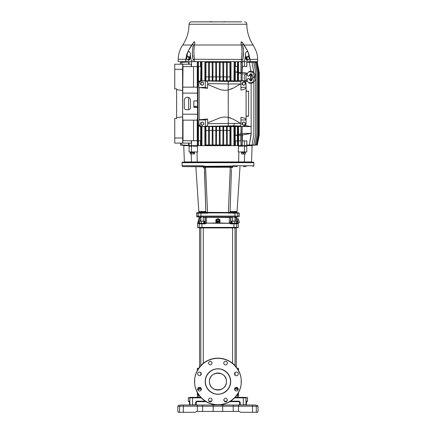 <?xml version="1.0" encoding="UTF-8"?>
<svg xmlns="http://www.w3.org/2000/svg" width="434" height="434" viewBox="0 0 434 434"><rect width="100%" height="100%" fill="white"/><g stroke="black" fill="none" stroke-linecap="round" stroke-linejoin="round"><path stroke-width="0.65" d="M203.725 166.048L203.687 166.797L182.909 166.596L202.7 166.596L202.331 165.745L205.472 166.32L232.147 166.048L232.185 166.797L233.004 166.607M196.011 166.596L200.492 166.596M182.909 166.596A0.852 0.852 0 0 1 182.058 165.745L182.058 162.685A1.02 1.02 0 0 1 182.193 162.175L253.678 162.175A1.02 1.02 0 0 1 253.814 162.685L182.058 162.685M199.852 212.676L198.468 212.676A0.51 0.51 0 0 0 198.978 212.166L205.548 212.166L205.217 212.676M196.678 216.078A1.362 1.362 0 0 0 196.976 216.929L200.931 216.929L200.969 212.676L197.193 212.676A0.51 0.51 0 0 0 196.678 213.186L196.678 216.078L198.088 216.078L198.088 213.186L207.566 213.186L205.553 212.676L198.588 212.676A0.51 0.505 -90 0 0 198.088 213.186L196.678 213.186M201.251 217.439L199.233 217.304L197.709 222.989L199.765 222.826L199.7 223.336L197.616 223.26L197.616 227.421L198.126 227.931M200.557 216.929L200.557 216.929A0.51 0.505 90 0 0 200.069 217.304L198.506 222.962A0.51 0.505 90 0 1 198.468 223.065C197.405 223.06 197.405 223.081 198.457 223.13M215.893 219.924L215.893 222.197L217.825 223.26L206.622 223.136L205.022 223.846L201.881 223.846L201.978 227.931L236.15 227.931C238.271 227.931 238.271 227.931 236.15 227.931A0.51 0.499 90 0 0 236.655 227.421L233.991 227.421L233.888 227.931M201.978 227.931L199.716 227.931C197.6 227.931 197.6 227.931 199.716 227.931A0.51 0.499 -90 0 1 199.217 227.421L199.217 223.846L198.647 223.846L198.409 223.304M218.058 219.447A1.188 1.15 180 0 1 219.121 220.651A1.188 1.15 180 0 1 217.933 221.741A1.188 1.15 180 0 1 216.745 220.651A1.188 1.15 180 0 1 217.814 219.447M217.933 219.289A1.486 1.432 180 0 1 219.42 220.722A1.486 1.432 180 0 1 217.933 222.159A1.486 1.432 180 0 1 216.452 220.722A1.486 1.432 180 0 1 217.933 219.289M215.893 222.197L215.893 219.713L217.933 218.573L219.978 219.713L219.978 221.991L217.933 223.326L219.978 222.197L219.978 221.286M205.472 166.32L205.591 167.258L204.512 168.077L203.687 166.797L232.185 166.797L232.147 166.048L233.541 165.745L253.814 165.745L253.814 162.685M231.382 171.3L230.08 211.488L237.035 211.488L240.018 166.596M234.251 166.596L235.374 166.596M230.34 211.488L230.025 212.166L230.535 212.676A0.51 0.51 0 0 1 230.025 212.15L231.441 169.548M236.118 166.596L237.3 166.596M234.593 166.596L236.264 166.596M230.655 212.676L230.318 212.166L236.893 212.166L236.893 211.488M200.931 216.929L237.49 216.929C239.356 216.929 239.356 216.929 237.49 216.929A1.362 1.34 -90 0 0 237.783 216.078L239.188 216.078L238.89 216.929M238.678 212.676L239.188 213.186L237.783 213.186A0.51 0.505 -90 0 0 237.279 212.676C239.145 212.676 239.145 212.676 237.279 212.676L230.313 212.676L228.306 213.186L229.852 212.096L230.47 212.676M228.713 213.056L234.984 213.186L234.903 212.676L230.313 212.676L229.852 212.096M228.181 216.929L229.374 216.929L229.445 217.304L229.233 222.962L230.416 222.826A0.51 0.505 -90 0 0 230.921 223.336L231.528 223.336L231.528 221.128L232.141 221.128L232.141 223.336L231.528 223.336M230.378 201.479L230.047 211.504M229.505 212.844L229.25 212.383L228.344 212.448L228.317 212.915L207.555 212.915L205.591 167.258L230.28 167.258L228.344 212.448L206.617 212.383L207.555 212.915L207.159 213.056M233.199 166.596L231.485 168.24L232.185 166.797M231.355 168.077L230.28 167.258L230.4 166.32M233.172 166.596C259.147 166.596 259.147 166.596 233.172 166.596L233.541 165.745M204.512 168.077L205.846 212.15L206.617 212.383L206.362 212.844M206.014 212.096L205.553 212.676M205.841 212.004L205.401 212.676M205.336 212.676L205.846 212.15A0.51 0.51 0 0 1 205.336 212.676L205.521 212.644M205.846 212.15L205.526 211.488L205.548 212.166L205.846 212.15L204.49 171.3M200.28 212.676L200.66 212.676M204.43 169.548L204.387 168.24L202.689 166.596L199.607 166.596M195.712 166.596L192.653 166.596M205.797 211.423L198.832 211.488L195.848 166.596M217.933 223.125L215.893 221.991M218.785 220.803L217.933 221.541L217.087 221.063L217.087 219.854L217.933 219.376L218.785 219.854L218.785 220.803L217.933 221.275L217.087 220.803M238.174 223.022L238.255 223.304L236.655 223.846L236.655 227.421L238.255 227.421L237.745 227.931M236.172 223.336L236.72 223.336L236.172 223.336L236.107 222.826L237.403 223.065L236.15 223.336A0.51 0.499 90 0 1 236.655 223.846L230.85 223.846L229.244 223.304L218.047 223.26M198.647 223.846L199.152 223.336L200.823 223.336M199.824 223.336L199.152 223.336M235.049 223.336L236.047 223.336M218.562 223L235.922 223.336M201.978 223.336L201.881 223.846L205.022 223.846L205.103 223.342L199.949 223.336M204.338 223.336L204.338 221.128L203.73 221.128L203.73 223.336L201.593 223.336M234.279 223.336L232.141 223.336M238.168 223.027L239.4 222.696L238.874 220.722L237.61 221.063L237.105 219.083L238.347 218.752L238.874 220.722M237.116 219.083L236.638 217.304L235.803 217.304L237.365 222.962L238.147 222.962L237.61 221.063L238.147 222.962M203.73 221.128L201.452 221.128L201.452 223.347M199.786 223.347L199.786 221.128L201.452 221.128M204.338 222.826L205.456 222.826A0.51 0.505 -90 0 1 204.951 223.336M203.307 217.439L206.427 217.304L205.26 217.439L205.456 222.826L206.627 223.13L205.103 223.342M230.416 222.826L230.774 217.439L230.774 222.826L230.454 223.022M234.414 223.347L234.414 221.128L236.08 221.128L236.08 223.347M234.414 221.128L232.141 221.128M235.315 216.929A0.51 0.505 -90 0 1 235.803 217.304L234.62 217.439M237.17 222.268L235.819 217.363M230.107 216.929L230.107 216.929A0.51 0.505 -90 0 1 230.611 217.439L206.427 217.304L206.627 223.13L217.358 223.005M229.244 223.304L218.378 223.076M217.494 223.081L206.627 223.13M204.593 223.336A0.51 0.505 -90 0 0 205.098 222.826L205.098 217.439A0.51 0.505 -90 0 1 205.602 216.929L230.264 216.929L206.497 216.929L206.427 217.304M230.687 212.676L230.687 212.166M246.338 405.014L246.344 405.014A0.51 0.51 0 0 0 246.376 404.824L246.447 401.417L246.024 401.678C247.342 401.678 247.342 401.678 246.024 401.678L246.528 401.168L246.371 404.824A0.51 0.505 -90 0 1 246.338 405.014L245.986 404.824A0.51 0.499 90 0 1 245.953 405.014M239.286 401.71L239.617 402.188L239.617 404.824L239.617 402.188L239.107 401.678L239.617 402.188L239.617 404.824A0.51 0.505 -90 0 0 239.66 405.014A0.51 0.51 0 0 1 239.617 404.824L239.579 401.998A0.51 0.51 0 0 1 239.59 402.03A0.51 0.51 0 0 0 239.573 401.982A0.51 0.51 0 0 1 239.59 402.03A0.51 0.51 0 0 0 239.573 401.982M246.528 401.168L247.521 401.168L247.521 397.853L245.986 397.853L245.986 404.824L243.333 404.824L243.333 397.853L234.675 397.853M189.49 401.879L189.49 404.824L189.88 404.824L189.88 397.853L188.351 397.853L188.861 397.343M257.704 411.698L258.024 411.448L258.024 406.202L256.288 406.202L256.288 412.3L257.65 412.3L257.736 411.448L257.682 412.05M245.487 397.343L243.23 397.343L245.487 397.343C247.516 397.343 247.516 397.343 245.487 397.343A0.51 0.499 90 0 1 245.986 397.853L243.333 397.853L243.23 397.343L235.157 397.343M190.385 397.343C188.351 397.343 188.351 397.343 190.385 397.343L192.642 397.343L192.539 397.853L189.88 397.853A0.51 0.499 -90 0 1 190.385 397.343M200.714 397.343L192.642 397.343M205.249 401.168L196.678 401.168L195.653 402.188L196.255 402.188L196.607 401.705A0.51 0.51 0 0 0 196.531 401.732A0.51 0.51 90 0 1 196.607 401.705A0.51 0.51 90 0 0 196.531 401.732A0.51 0.51 0 0 1 196.607 401.705M239.617 402.188L240.214 402.188L239.194 401.168L230.622 401.168M189.528 405.014L189.49 404.824A0.51 0.505 90 0 0 189.533 405.014L189.425 401.417L189.49 402.188L189.343 401.168L188.351 401.168L188.351 397.853M196.678 401.168L196.765 401.678L196.282 402.03A0.51 0.51 0 0 1 196.298 401.987A0.51 0.51 90 0 0 196.282 402.03A0.51 0.51 90 0 1 196.298 401.987A0.51 0.51 0 0 0 196.282 402.03M201.197 397.853L192.539 397.853L192.539 404.824L196.255 404.824L196.255 402.188M196.765 401.678L206.074 401.678M224.741 401.678L226.412 401.678L224.741 401.678M229.792 401.678L239.107 401.678L239.194 401.168M189.425 401.417L189.848 401.678C188.53 401.678 188.53 401.678 189.848 401.678C188.53 401.678 188.53 401.678 189.848 401.678L189.343 401.168M198.544 405.014L255.105 405.014C257.405 405.014 257.405 405.014 255.105 405.014C257.405 405.014 257.405 405.014 255.105 405.014L252.968 405.014M195.653 402.188L195.663 405.014L196.217 405.014A0.51 0.51 0 0 0 196.255 404.824M180.761 405.014L202.271 405.014A1.188 0.369 90 0 1 202.64 406.202L179.584 406.202A1.188 1.177 -90 0 1 180.761 405.014C178.466 405.014 178.466 405.014 180.761 405.014C178.466 405.014 178.466 405.014 180.761 405.014L181.976 405.014M197.193 411.448L222.696 411.448L222.696 405.014L233.595 405.014A1.188 0.369 90 0 0 233.226 406.202L233.226 411.448L239.264 411.448A0.852 0.852 0 0 1 239.866 411.698L240.214 412.05A0.852 0.852 0 0 0 240.816 412.3L257.65 412.3M255.105 405.014A1.188 1.177 90 0 1 256.288 406.202L238.494 406.202L238.494 405.014L237.327 405.014M178.222 412.3L177.848 411.448L177.848 406.202L179.584 406.202L179.584 412.3L178.222 412.3L183.332 412.3L183.332 405.014L182.904 405.014M238.678 411.448L239.264 411.448A0.852 0.852 0 0 1 239.866 411.698M222.696 411.448L233.226 411.448M183.332 412.3L195.056 412.3A0.852 0.852 0 0 0 195.653 412.05L196.005 411.698A0.852 0.852 0 0 1 196.607 411.448A0.852 0.852 0 0 0 196.005 411.698L195.653 412.05M178.168 411.698L178.184 412.05M252.539 405.014L252.539 412.3L240.816 412.3M241.147 381.377L241.147 381.741C242.004 388.555 234.913 404.515 217.825 404.738C200.741 404.358 193.803 388.332 194.725 381.529L194.725 381.312C193.868 374.499 200.958 358.538 218.042 358.316C235.125 358.701 242.069 374.726 241.147 381.529L241.147 381.377M241.315 381.746A23.382 23.382 0 0 1 217.825 404.906A23.382 23.382 0 0 1 194.557 381.312A23.382 23.382 0 0 1 218.042 358.148A23.382 23.382 0 0 1 241.315 381.746M227.47 399.98C226.212 402.421 224.948 402.421 223.689 399.98C224.948 397.544 226.212 397.544 227.47 399.98M211.629 401.32C209.964 402.285 208.89 401.841 208.401 399.98L208.955 398.645C210.615 397.68 211.694 398.124 212.183 399.98L211.629 401.32M225.843 378.399A8.501 8.501 0 0 1 223.96 387.524M223.949 387.54A8.501 8.501 0 0 1 222.604 388.631M222.588 388.642A8.501 8.501 0 0 1 221.085 389.423M221.063 389.434A8.501 8.501 0 0 1 217.96 390.03M217.933 390.03A8.501 8.501 0 0 1 210.832 386.2M210.821 386.179A8.501 8.501 0 0 1 210.04 384.676M210.029 384.66A8.501 8.501 0 0 1 211.911 375.529M212.183 363.074C210.919 365.509 209.66 365.509 208.401 363.074C209.66 360.638 210.919 360.638 212.183 363.074M226.917 364.408C225.251 365.374 224.177 364.929 223.689 363.074L224.242 361.739C225.908 360.773 226.982 361.218 227.47 363.074L226.917 364.408M236.389 375.773C235.25 375.654 234.62 375.025 234.501 373.886C234.62 372.741 235.25 372.112 236.389 371.992C237.528 372.112 238.157 372.741 238.277 373.886C238.157 375.025 237.528 375.654 236.389 375.773M235.054 390.508L234.501 389.173C234.989 387.318 236.063 386.873 237.723 387.833L238.277 389.173C237.789 391.029 236.714 391.473 235.054 390.508M199.483 391.061C198.338 390.942 197.709 390.312 197.589 389.173C197.709 388.034 198.338 387.399 199.483 387.28C200.622 387.399 201.251 388.034 201.371 389.173C201.251 390.312 200.622 390.942 199.483 391.061M198.143 375.22L197.589 373.886C198.078 372.03 199.152 371.58 200.817 372.546L201.371 373.886C200.882 375.741 199.808 376.186 198.143 375.22M211.922 375.519A8.501 8.501 0 0 1 213.268 374.423M213.284 374.412A8.501 8.501 0 0 1 214.787 373.631M214.808 373.625A8.501 8.501 0 0 1 223.933 375.502M223.949 375.519A8.501 8.501 0 0 1 225.04 376.858M225.051 376.875A8.501 8.501 0 0 1 225.832 378.377M217.716 394.278A12.754 12.754 0 0 1 205.184 381.529A12.754 12.754 0 0 1 218.15 368.775A12.754 12.754 0 0 1 230.687 381.529A12.754 12.754 0 0 1 217.716 394.278M217.722 394.11C214.016 394.544 205.434 390.643 205.353 381.421C205.591 372.204 214.239 368.45 217.933 368.943L218.15 368.949C221.85 368.515 230.438 372.415 230.519 381.632C230.28 390.855 221.628 394.609 217.933 394.11L217.722 394.11M226.439 381.529C226.906 392.493 208.966 392.493 209.432 381.529C208.966 370.565 226.906 370.565 226.439 381.529M199.287 389.493L200.242 388.316L199.287 389.493L198.056 389.493L197.611 388.891M237.452 368.656L238.51 368.656L238.51 370.424M238.51 392.634L238.304 395.043L238.51 394.029L236.893 394.533L237.398 395.043L237.013 395.043M198.419 368.656L197.362 368.656L197.362 370.424M197.362 392.634L197.362 397.343M198.474 397.343L198.474 395.043L197.568 395.043L197.362 394.029L198.175 394.029M199.569 367.055L199.569 227.931M236.297 367.055L236.297 227.931M200.823 390.502L200.823 387.844M200.823 375.215L200.823 372.551M200.823 365.596L200.823 227.931M200.823 221.128L200.823 216.929M203.307 363.291L203.307 227.931M203.307 221.128L203.307 216.929M232.564 363.291L232.564 227.931M232.564 221.128L232.564 216.929M235.049 390.502L235.049 387.844M235.049 375.215L235.049 372.551M235.049 365.596L235.049 227.931M235.049 221.128L235.049 216.929M198.918 387.367L198.918 388.316L198.056 389.493M236.953 387.367L236.953 388.316L237.816 389.493L238.261 388.891M198.978 394.533L197.362 394.029M197.568 395.043A0.51 0.51 -90 0 1 198.078 394.533L198.506 394.533M237.398 397.343L237.398 395.043L238.304 395.043A0.51 0.51 -90 0 0 237.794 394.533L237.36 394.533M200.242 387.443L200.242 388.316L198.918 388.316M237.816 389.493L236.584 389.493L235.629 388.316L236.953 388.316M235.629 388.316L235.629 387.443M246.089 90.939L248.644 91.243L246.089 91.243M248.644 91.243L248.644 116.068L246.089 116.377M248.644 116.068L246.089 116.068M241.125 134.768L242.112 134.735L242.177 145.021L241.065 145.054L241.125 126.527L240.843 135.186L238.635 135.251L238.488 126.527M238.488 134.497L241.109 133.715M237.479 126.527L237.387 135.316L235.277 135.457L235.277 126.527M235.277 135.457L237.479 134.8M251.14 134.735L249.322 145.054L251.14 133.412L242.416 135.007L242.112 133.412L251.14 133.412L251.14 126.614L245.107 125.513M242.112 134.735L242.112 126.527L251.14 126.614L251.14 83.415M182.741 73.986C182.768 76.064 182.801 76.064 182.828 73.986C182.801 71.908 182.768 71.908 182.741 73.986C182.768 76.064 182.801 76.064 182.828 73.986C182.801 71.908 182.768 71.908 182.741 73.986M182.741 80.447C182.768 82.525 182.801 82.525 182.828 80.447C182.801 78.37 182.768 78.37 182.741 80.447C182.768 82.525 182.801 82.525 182.828 80.447C182.801 78.37 182.768 78.37 182.741 80.447M182.741 126.869C182.768 128.947 182.801 128.947 182.828 126.869C182.801 124.791 182.768 124.791 182.741 126.869C182.768 128.947 182.801 128.947 182.828 126.869C182.801 124.791 182.768 124.791 182.741 126.869M182.741 133.33C182.768 135.408 182.801 135.408 182.828 133.33C182.801 131.252 182.768 131.252 182.741 133.33C182.768 135.408 182.801 135.408 182.828 133.33C182.801 131.252 182.768 131.252 182.741 133.33M176.616 89.713L176.616 88.867L174.745 88.867L174.745 64.21L174.745 69.31L182.568 69.31L182.703 143.106L174.745 143.106L174.745 118.449L176.616 118.449L176.616 89.713L182.568 90.435M188.768 143.106L188.768 145.656L183.929 145.656L183.929 145.309L180.642 145.146L184.13 145.314L180.642 145.146L180.284 143.106L180.642 145.146L180.284 143.106L180.642 145.135L180.284 143.106L174.745 143.106L174.745 138.007L182.568 138.007M185.915 61.661L191.53 61.661L190.249 54.977L190.548 54.011C189.414 50.718 188.269 50.718 187.13 54.011L187.309 56.962M188.638 50.344L191.692 45.044L194.41 41.773C194.964 42.565 194.974 43.655 194.448 45.044C193.727 49.319 193.738 54.066 194.481 59.279L193.005 59.442L193.152 61.661L194.633 61.661L191.53 61.661M256.342 51.684L256.668 52.644A26.865 26.865 0 0 1 257.677 59.279L257.742 61.661L249.957 61.661M247.103 145.26L247.103 145.656L251.942 145.656L183.929 145.656M183.929 61.661L183.929 61.997L180.642 62.17L184.13 61.997L180.642 62.17L180.284 64.21L180.642 62.176L180.284 64.21L174.745 64.21L182.703 64.21L182.568 69.31M197.427 118.232L197.264 120.153L182.785 120.153L182.611 114.202L182.785 87.163L197.264 87.163L197.427 89.084M251.839 145.314L257.308 145.032L259.255 134.73L259.255 72.587L258.127 66.928M241.125 72.549L241.065 62.257L242.177 62.295L242.112 72.576L241.125 72.549L241.125 80.789L241.109 73.601L238.488 72.82L238.488 80.789M237.479 80.789L237.479 72.516L235.277 71.86L237.387 72.001L237.387 66.418M235.277 80.789L235.277 71.86M237.479 72.516L237.387 72.001M247.309 81.402L245.107 81.804M246.751 80.697A3.401 2.403 -90 0 1 246.686 80.702L242.112 80.702L242.112 72.576M251.14 80.702L251.14 73.899L250.483 73.899M246.886 73.899L242.112 73.899L242.416 66.418M251.14 73.704L250.727 73.829M247.309 73.2L242.416 72.304M200.454 61.661L200.454 66.592L198.441 66.592L198.441 62.051L197.307 62.084L198.267 62.279L198.202 72.57L197.546 72.587L197.486 62.301M197.486 145.016L197.546 134.73L198.202 134.746L198.267 145.037L197.307 145.233L198.441 145.265L198.441 140.724L200.454 140.724L200.454 145.656L235.418 145.656L235.418 140.898L237.425 140.898L237.425 145.265L238.564 145.233L237.604 145.037L237.664 134.746L238.32 134.73L238.385 145.016M238.385 62.301L238.32 72.587L237.664 72.57L237.604 62.279L238.564 62.084L237.425 62.051L237.425 66.418L235.418 66.418L235.418 61.661M250.89 71.181L249.322 62.257L246.865 62.198L246.865 66.418L242.264 66.418L242.264 62.198L241.065 62.257M242.177 145.021L240.978 145.157L240.978 140.898L238.564 140.898L238.564 145.233M249.322 145.054L246.865 145.119L246.865 140.898L242.264 140.898L242.264 145.119M253.852 134.746L252.035 145.037L253.852 134.746M255.637 134.741L253.814 145.016L255.637 134.73L255.637 72.587L253.814 62.295L255.637 72.587M257.009 134.741L255.192 145.032L257.009 134.73L257.009 72.587L255.192 62.279L257.009 72.587M258.035 134.735L256.217 145.032L258.035 134.735L258.035 72.587L256.212 62.29L258.035 72.587M258.724 134.735L256.906 145.032L258.724 134.73L258.724 72.587L256.906 62.29L258.724 72.587M256.906 145.032L251.194 145.314L256.906 145.032M259.125 72.587L257.308 62.29L259.125 72.581L259.125 134.73M257.308 62.29L251.839 61.997M256.906 62.29L251.194 61.997L256.906 62.29M256.212 62.29L250.315 61.997L256.212 62.29M253.852 72.587L252.035 62.301L253.852 72.57M249.322 62.257L250.895 71.181M200.985 72.587L200.926 62.295L201.707 62.279L201.647 72.576L200.985 72.587L200.985 80.789M201.647 134.741L201.707 145.037L200.926 145.016L200.985 134.73L201.647 134.741L201.647 126.527M180.305 143.106L180.642 145.113L180.289 143.106M180.642 145.113L184.662 145.314L180.642 145.113M180.305 64.21L180.642 62.198L180.289 64.21M180.642 62.198L184.662 61.997L180.642 62.198M234.881 134.724L234.946 145.016L234.165 145.037L234.224 134.741L234.881 134.724L234.881 126.527M234.224 72.576L234.165 62.279L234.946 62.295L234.881 72.587L234.224 72.576L234.224 80.789M181.716 143.106L182.052 145.037L181.71 143.106M181.71 64.21L182.052 62.279L181.716 64.21M230.628 130.189L230.714 144.945L229.879 144.956L229.971 130.2L230.628 130.189L230.628 126.527M227.188 130.205L227.28 144.961L226.445 144.972L226.532 130.216L227.188 130.205L227.188 126.527L227.204 130.401L229.955 130.39L229.863 144.972L227.297 144.989L227.204 130.401M223.618 130.222L223.711 144.978L222.87 144.983L222.962 130.227L223.618 130.222L223.618 126.527M220.049 130.227L220.141 144.989L219.3 144.989L219.392 130.233L220.049 130.227L220.049 126.527M216.479 130.227L216.571 144.989L215.731 144.989L215.823 130.227L216.479 130.227L216.479 126.527L216.495 130.422L219.376 130.422L219.289 145.01L216.582 145.01L216.495 130.422M212.91 130.227L212.996 144.983L212.161 144.978L212.253 130.222L212.91 130.227L212.91 126.527M209.334 130.216L209.427 144.972L208.591 144.961L208.678 130.205L209.334 130.216L209.334 126.527M205.9 130.2L205.993 144.956L205.152 144.945L205.244 130.189L205.9 130.2L205.9 126.527L205.917 130.39L208.662 130.401L208.57 144.989L206.004 144.972L205.917 130.39M229.971 77.116L229.879 62.36L230.714 62.371L230.628 77.127L229.971 77.116L229.971 80.789L229.955 76.927L227.204 76.91L227.297 62.328L229.863 62.339L229.955 76.927M226.532 77.1L226.445 62.344L227.28 62.35L227.188 77.111L226.532 77.1L226.532 80.789L226.521 76.91L223.635 76.899L223.727 62.312L226.429 62.322L226.521 76.91M222.962 77.089L222.87 62.328L223.711 62.339L223.618 77.095L222.962 77.089L222.962 80.789M219.392 77.084L219.3 62.328L220.141 62.328L220.049 77.089L219.392 77.084L219.392 80.789L219.376 76.894L216.495 76.894L216.582 62.306L219.289 62.306L219.376 76.894M215.823 77.089L215.731 62.328L216.571 62.328L216.479 77.084L215.823 77.089L215.823 80.789M212.253 77.095L212.161 62.339L212.996 62.328L212.91 77.089L212.253 77.095L212.253 80.789M208.678 77.111L208.591 62.35L209.427 62.344L209.334 77.1L208.678 77.111L208.678 80.789L208.662 76.91L205.917 76.927L206.004 62.339L208.57 62.328L208.662 76.91M205.244 77.127L205.152 62.371L205.993 62.36L205.9 77.116L205.244 77.127L205.244 80.789M226.521 130.406L226.429 144.994L223.727 144.999L223.635 130.417L226.521 130.406L226.521 126.527L226.532 130.216M222.951 130.417L222.859 145.005L220.152 145.01L220.065 130.422L222.951 130.417L222.951 126.527M215.806 130.422L215.714 145.01L213.013 145.005L212.92 130.417L215.806 130.422L215.806 126.527M212.237 130.417L212.145 144.999L209.438 144.994L209.351 130.406L212.237 130.417L212.237 126.527M209.351 76.91L209.438 62.322L212.145 62.312L212.237 76.899L209.351 76.91L209.351 80.789M212.92 76.899L213.013 62.312L215.714 62.306L215.806 76.894L212.92 76.899L212.92 80.789M220.065 76.894L220.152 62.306L222.859 62.312L222.951 76.899L220.065 76.894L220.065 80.789M247.25 62.062L253.814 62.295M253.819 62.279L247.25 61.997M249.013 62.051L255.192 62.295M255.192 62.279L249.013 61.997M182.058 62.295L188.622 61.997L182.052 62.279M200.692 80.789L200.926 62.295M201.707 62.279L201.913 61.997L200.692 61.997M180.647 62.295L186.859 61.997L180.642 62.284M180.647 62.241L185.546 61.997L180.642 62.23M233.959 80.789L234.165 62.279M234.946 62.295L235.174 61.997L233.959 61.997M230.714 62.371L230.986 61.997L204.886 61.997L205.152 62.371M256.217 145.021L250.315 145.314L256.217 145.032M249.311 145.021L246.865 145.119M252.035 145.037L246.995 145.233L252.035 145.016M253.814 145.016L247.25 145.314L253.819 145.037M255.192 145.021L249.013 145.314L255.192 145.032M182.052 145.037L188.622 145.314L182.058 145.016M200.926 145.016L200.692 145.314L201.913 145.314L201.707 145.037M180.642 145.032L186.859 145.314L180.647 145.021M180.642 145.081L185.546 145.314L180.647 145.075M234.165 145.037L233.959 145.314L235.174 145.314L234.946 145.016M183.929 145.314L183.273 145.281M205.152 144.945L204.886 145.314L230.986 145.314L230.714 144.945M197.427 106.466L193.911 106.466L193.911 107.312L197.427 107.312M193.911 106.466L193.911 107.312M197.427 100.938L193.819 100.938L193.819 106.379L197.427 106.379M197.427 107.486L193.819 107.399M193.819 100.938L197.427 100.851M184.314 107.057L184.314 100.259C184.51 98.409 185.53 97.39 187.374 97.194C189.219 97.39 190.238 98.409 190.434 100.259L190.434 107.057C191.524 110.692 183.224 110.692 184.314 107.057M197.264 120.153L182.785 120.153M182.785 87.163L183.012 66.592M197.264 87.163L197.237 66.592M197.307 62.084L197.307 66.592L191.286 66.592L191.286 64.21L182.703 64.21M182.833 64.21L182.833 66.592L191.286 66.592M193.521 87.163L193.521 66.592M191.286 140.724L191.286 143.106L182.833 143.106L182.833 140.724L197.307 140.724L197.307 145.233M183.012 120.153L183.012 140.724M193.521 120.153L193.521 140.724M182.568 116.882L176.616 117.603M205.244 130.189L205.244 126.527M204.886 145.314L204.886 126.527M208.662 130.401L208.662 126.527L208.678 130.205M209.351 130.406L209.351 126.527M212.253 130.222L212.253 126.527M212.92 130.417L212.92 126.527M215.823 130.227L215.823 126.527M219.376 130.422L219.376 126.527L219.392 130.233M220.065 130.422L220.065 126.527M222.962 130.227L222.962 126.527M223.635 130.417L223.635 126.527M229.955 130.39L229.955 126.527L229.971 130.2M230.986 145.314L230.986 126.527M234.224 134.741L234.224 126.527M233.959 145.314L233.959 126.527M201.913 145.314L201.913 126.527M230.986 80.789L230.986 61.997M230.628 80.789L230.628 77.127M227.188 77.111L227.188 80.789L227.204 76.91M223.635 80.789L223.635 76.899M223.618 80.789L223.618 77.095M222.951 80.789L222.951 76.899M220.049 80.789L220.049 77.089M216.479 77.084L216.479 80.789L216.495 76.894M215.806 80.789L215.806 76.894M212.91 80.789L212.91 77.089M212.237 80.789L212.237 76.899M209.334 80.789L209.334 77.1M205.9 77.116L205.9 80.789L205.917 76.927M204.886 80.789L204.886 61.997M201.913 80.789L201.913 61.997M201.647 80.789L201.647 72.576M234.881 80.789L234.881 72.587M235.174 145.314L235.174 126.527M235.174 80.789L235.174 61.997M200.985 134.73L200.985 126.527M200.692 145.314L200.692 126.527M198.202 134.746L198.202 125.252M198.202 82.064L198.202 72.57M197.546 83.523L197.546 72.587M197.546 134.73L197.546 123.793M188.622 145.314L188.622 143.106M188.622 109.851L188.622 97.46M188.622 64.21L188.622 61.997M238.32 134.73L238.32 126.527M238.32 80.789L238.32 72.587M237.664 134.746L237.664 126.527M237.664 80.789L237.664 72.57M253.852 134.73L253.852 82.091M197.237 140.724L197.237 120.153M246.865 62.198L249.311 62.295M252.035 62.279L246.995 62.084L252.035 62.301M237.387 140.898L237.387 135.316M242.416 140.898L242.416 135.007M240.843 140.898L240.843 135.186M238.635 140.898L238.635 135.251M198.484 140.724L198.484 125.567M198.484 81.749L198.484 66.592M238.564 62.084L238.564 72.445L240.978 72.885L240.978 62.154M238.564 72.445L238.488 72.82M241.109 73.601L240.978 72.885M244.385 140.898L244.385 145.656M246.794 140.898L246.794 145.656M189.078 143.106L189.078 145.656M191.486 140.724L191.486 145.656M244.385 66.418L244.385 61.661M246.794 66.418L246.794 61.661M247.103 62.057L247.103 61.661M189.078 64.21L189.078 61.661M191.486 66.592L191.486 61.661M188.768 64.21L188.768 61.661M243.176 84.928A1.443 1.356 -90 0 1 243.854 82.232A1.443 1.356 -90 0 1 244.532 84.928A1.443 1.356 -90 0 1 243.176 84.928L243.81 85.346L245.167 84.511L245.167 82.845L243.81 82.01L242.156 82.845L242.156 84.511L243.176 84.928M242.454 84.511L242.454 82.845L243.81 82.01M242.454 82.845L242.156 82.845M243.81 85.346L242.156 84.511M201.631 124.889A1.443 1.356 -90 0 1 202.309 122.193A1.443 1.356 -90 0 1 202.987 124.889A1.443 1.356 -90 0 1 201.631 124.889L202.266 125.307L203.622 124.471L203.622 122.8L202.266 121.97L200.617 122.8L200.617 124.471L201.631 124.889M200.909 124.471L200.909 122.8L202.266 121.97M200.909 122.8L200.617 122.8M202.266 125.307L200.617 124.471M243.176 124.889A1.443 1.356 -90 0 1 243.854 122.193A1.443 1.356 -90 0 1 244.532 124.889A1.443 1.356 -90 0 1 243.176 124.889L243.81 125.307L245.167 124.471L245.167 122.8L243.81 121.97L242.156 122.8L242.156 124.471L243.176 124.889M242.454 124.471L242.454 122.8L243.81 121.97M242.454 122.8L242.156 122.8M243.81 125.307L242.156 124.471M201.631 84.928A1.443 1.356 -90 0 1 202.309 82.232A1.443 1.356 -90 0 1 202.987 84.928A1.443 1.356 -90 0 1 201.631 84.928L202.266 85.346L203.622 84.511L203.622 82.845L202.266 82.01L200.617 82.845L200.617 84.511L201.631 84.928M200.909 84.511L200.909 82.845L202.266 82.01M200.909 82.845L200.617 82.845M202.266 85.346L200.617 84.511M254.774 77.301L253.624 77.301L250.32 80.615L249.024 78.597C248.156 78.131 247.554 78.684 247.206 80.252L246.908 80.599L248.715 82.769C252.767 85.086 256.087 80.279 255.561 77.301L254.72 73.72C253.103 71.181 251.096 70.552 248.715 71.838L252.794 72.266L254.774 77.301L252.794 82.335L248.715 82.769L246.778 80.474M247.206 80.252A3.336 2.36 -90 0 1 245.948 77.301A3.336 2.36 -90 0 1 247.206 74.35C247.554 75.923 248.161 76.476 249.024 76.004L250.32 73.992L253.624 77.301L252.838 77.301C252.116 80.426 251.275 81.532 250.32 80.615L249.154 78.7M249.024 76.004L249.387 75.049M247.206 74.35L246.908 74.008L248.715 71.838L246.778 74.127M246.686 80.702A3.401 2.403 -90 0 1 246.626 80.702A3.401 2.403 -90 0 1 244.223 77.301A3.401 2.403 -90 0 1 246.626 73.899A3.401 2.403 -90 0 1 246.686 73.905A3.401 2.403 -90 0 1 246.751 73.905M249.713 74.615A3.336 2.36 -90 0 1 250.668 77.301A3.336 2.36 -90 0 1 249.713 79.986M249.387 79.558L249.024 78.597M197.541 122.453L197.432 85.129M243.132 126.462A3.401 3.195 -90 0 1 242.503 126.527L200.823 126.527A3.401 3.195 -90 0 1 197.627 123.126L197.627 84.191A3.401 3.195 -90 0 1 200.823 80.789L242.503 80.789A3.401 3.195 -90 0 1 243.132 80.854M197.606 121.835L197.627 123.126M197.627 84.191L197.606 85.482M197.427 85.205L197.541 84.863M197.633 85.427L197.633 121.889M199.819 80.963A3.347 3.141 90 0 0 197.503 84.191L197.486 84.95L197.844 84.95L197.503 84.95L197.427 85.731M190.564 153.956L194.546 153.864L191.307 153.864L191.307 152.594L190.228 152.594L190.228 153.864L190.564 153.956M190.982 153.929L190.228 153.864M194.22 153.929L194.546 153.864L194.546 152.594L191.307 152.594M194.356 151.949L194.356 152.459L190.412 152.459L190.412 151.949M241.613 153.94L245.356 153.94M243.485 153.864L243.485 152.594L245.356 152.594L245.356 153.864L241.613 153.864L241.613 152.459M243.485 152.594L241.613 152.594M245.46 151.949L245.46 152.459L241.51 152.459L241.51 151.949M244.619 153.956L244.385 161.947L197.242 161.947L197.02 151.949L197.242 161.947L191.486 161.947L191.253 153.956M238.629 161.947L238.852 151.949L238.629 161.947M193.097 146.166L197.372 146.166L193.097 146.166L193.097 145.656L242.774 145.656L242.774 146.166L238.494 146.166L242.774 146.166M244.385 161.947L251.519 161.947L252.111 145.656L246.62 145.656L246.62 146.166M243.756 145.656L243.756 146.166L246.794 146.166L246.794 151.949L244.385 151.949L244.385 146.166M192.11 145.656L192.11 146.166L189.078 146.166L189.078 151.949L191.486 151.949L191.486 146.166M191.486 161.947L184.352 161.947L183.756 145.656L189.246 145.656L189.246 146.166M238.494 146.166L238.239 151.949L244.385 151.949M191.486 151.949L197.633 151.949L197.372 146.166M193.466 153.864L193.466 152.594M188.839 59.794L188.736 59.794A1.541 1.09 -90 0 0 188.839 59.794A1.541 1.09 -90 0 0 189.929 58.259A1.541 1.09 -90 0 0 188.839 56.718A1.541 1.09 -90 0 0 188.741 56.724L188.839 56.718M189.598 59.095L188.79 59.095L187.77 59.925L188.763 59.773A1.541 1.09 -90 0 0 189.408 59.246L189.598 58.785A1.541 1.09 -90 0 0 189.663 58.259A1.541 1.09 -90 0 0 189.598 57.727L188.573 56.588L187.77 56.588L186.745 57.424L186.745 59.095L187.77 59.925A2.04 1.443 -90 0 0 188.6 60.299A2.04 1.443 -90 0 0 190.038 58.438L190.249 54.977M246.273 57.727A1.541 1.09 90 0 0 246.208 58.259A1.541 1.09 90 0 0 246.273 58.785L246.463 59.246A1.541 1.09 90 0 0 247.109 59.773L248.102 59.925L249.121 59.095L249.121 57.424L248.102 56.588L247.109 56.74A1.541 1.09 90 0 0 246.463 57.272L246.273 58.785M247.033 56.718L247.136 56.718A1.541 1.09 90 0 0 247.033 56.718A1.541 1.09 90 0 0 245.942 58.259A1.541 1.09 90 0 0 247.033 59.794A1.541 1.09 90 0 0 247.13 59.789L247.033 59.794M238.971 21.868L241.771 21.868M223.781 21.7L225.946 21.868M212.085 21.7L209.958 21.7M194.101 21.868L194.806 21.868M226.288 21.868L227.877 21.868M241.787 21.868L191.41 21.868A2.382 2.382 0 0 0 189.029 24.25A37.411 37.411 0 0 1 182.714 45.044A26.865 26.865 0 0 0 178.19 59.279L178.13 61.661L185.66 61.661L185.85 59.279L187.841 51.988L187.276 53.105M244.461 21.868A2.382 2.382 0 0 1 246.843 24.25L189.029 24.25M194.139 41.859L193.586 42.353M192.609 43.655L192.289 44.132M248.563 56.962L248.742 54.011C247.602 50.718 246.463 50.718 245.318 54.011L245.622 54.977L244.342 61.661L241.239 61.661L241.391 59.279C242.134 54.071 242.145 49.33 241.423 45.044C240.897 43.65 240.908 42.554 241.45 41.773L243.61 44.176M243.582 44.132L243.007 43.286M242.959 43.221L242.291 42.358M242.281 42.348L241.054 42.364M241.06 43.226L241.418 45.027M253.64 45.803L253.64 45.803A26.865 26.865 0 0 0 253.152 45.044A37.411 37.411 0 0 1 246.843 24.25M256.136 51.093L253.64 45.906L256.136 51.093M250.017 59.225L249.913 58.335M189.408 57.272A1.541 1.09 -90 0 0 188.763 56.74M189.598 58.785L189.598 57.727M188.763 59.773L189.408 59.246M188.009 59.925A2.04 1.443 -90 0 0 188.719 60.293M246.463 59.246L247.109 59.773M247.152 60.293A2.04 1.443 90 0 0 247.863 59.925M191.41 21.868L192.761 21.868M200.437 21.868L199.152 21.868M226.13 21.868L224.915 21.868M224.015 21.868L209.432 21.868M208.065 21.868L206.768 21.868M196.591 21.868L195.832 21.868M238.803 21.868L227.248 21.868M244.342 61.661L250.201 61.661L248.834 53.995C247.407 50.653 248.552 52.14 243.17 44.073L242.47 45.011C243.642 49.302 243.772 54.109 242.866 59.442L242.72 61.661M241.239 61.661L194.633 61.661L194.481 59.279L242.866 59.442M193.005 59.442C192.094 54.104 192.229 49.297 193.396 45.011L192.701 44.073L191.226 45.76M190.862 46.34L190.667 46.655M189.875 47.995L189.691 48.32M189.674 48.353L188.763 50.089M187.255 53.16L187.081 53.55M187.065 53.588L186.739 54.489M186.734 54.51L186.484 55.389M186.452 55.53L186.273 56.366M186.072 57.527L186.029 57.803M185.985 58.129L185.85 59.279L178.19 59.279M253.152 45.044L244.179 45.044L247.304 50.49M248.031 51.988L250.022 59.279L250.206 61.661L248.742 54.011M243.799 45.011L244.179 45.044L243.17 44.073L243.81 45.033M245.622 54.977L245.834 58.438A2.04 1.443 90 0 0 247.272 60.299A2.04 1.443 90 0 0 248.107 59.925L247.082 59.095L246.273 59.095M248.791 57.152L248.926 54.977M242.769 60.749L242.807 60.18M242.937 58.454L243.328 53.084M243.398 48.695L243.338 48.326M243.29 48.055L243.176 47.474M192.815 55.514L192.832 56.019M192.848 56.491L192.859 56.984M192.061 45.033L192.701 44.073C187.32 52.14 188.464 50.653 187.032 53.995L185.671 61.661L187.13 54.011M187.081 57.152L186.946 54.977M242.47 45.011L193.396 45.011M191.692 45.044L182.714 45.044M247.109 56.74L246.463 57.272M248.102 56.588L247.082 57.424L246.273 57.424M247.082 57.424L247.082 59.095M188.79 59.095L188.79 57.424L187.77 56.588M188.79 57.424L189.598 57.424M234.458 123.294L233.628 125.844L228.279 125.893L228.235 89.963A17.002 17.002 0 0 1 218.633 88.986L207.555 84.451L207.555 88.314L199.141 87.543L199.141 119.773L207.555 119.003L207.794 123.712L240.626 123.359L233.508 119.296L228.235 117.354A17.002 17.002 0 0 0 218.633 118.33L207.794 122.768M228.745 117.462L230.714 118.021M207.555 119.003L205.385 119.979L205.385 126.354L201.061 126.484C199.135 126.267 198.072 125.133 197.871 123.088L198.837 122.958C199.038 125.008 200.101 126.137 202.027 126.354M228.279 125.893L205.385 126.354M206.096 126.289C207.126 126.055 207.691 125.198 207.794 123.712M207.794 83.605C207.691 82.118 207.126 81.261 206.096 81.022L228.279 81.424L228.235 83.968L207.794 83.605L207.794 84.549M202.027 80.963C200.101 81.18 199.038 82.308 198.837 84.359L197.871 84.229C198.072 82.178 199.135 81.049 201.061 80.832L206.096 81.022M205.385 80.963L205.385 87.332L199.141 87.543M207.555 88.314L205.385 87.332M233.508 88.015L240.626 83.952L228.235 83.968L228.235 89.963L233.508 88.015L230.893 89.23M240.984 83.751L240.626 83.952L240.946 83.773L240.946 90.033C244.299 89.458 246.013 88.563 246.089 87.348L246.089 84.305C245.877 82.286 244.765 81.169 242.747 80.963L240.035 80.963L240.691 81.342L240.984 83.751M242.747 126.354C244.765 126.148 245.877 125.03 246.089 123.006L246.029 123.771C245.579 125.448 244.483 126.354 242.747 126.484L240.035 126.354L240.691 125.974L240.984 123.565L240.626 123.359L240.946 123.544L240.946 117.283C244.299 117.858 246.013 118.753 246.089 119.968L246.089 87.348L240.946 87.332M197.871 84.229L197.871 123.088M242.747 80.963L201.061 80.832M242.747 80.832C244.483 80.963 245.579 81.863 246.029 83.545L246.089 84.305M242.747 126.484L201.061 126.484M198.837 84.359L198.837 87.332M199.141 119.773L198.837 119.979L198.837 122.958M240.946 119.979L246.089 119.979L246.089 123.006M198.837 119.979L205.385 119.979M233.888 223.336L233.991 227.421L197.616 227.421M234.935 216.929L234.984 216.078L237.783 216.078L237.783 213.186L234.984 213.186L234.984 216.078L198.088 216.078A1.362 1.34 -90 0 0 198.381 216.929M202.331 165.745L182.058 165.745M201.881 223.846L199.217 223.846A0.51 0.499 -90 0 1 199.716 223.336M237.224 223.846L236.72 223.336M237.463 223.304L238.195 223.065M230.769 223.336L230.85 223.846M200.231 221.128L200.823 218.991M231.528 222.826L230.774 222.826A0.51 0.505 -90 0 0 231.279 223.336M235.049 218.991L235.635 221.128M230.264 216.929A0.51 0.505 -90 0 1 230.774 217.439L232.564 217.439M205.26 217.439A0.51 0.505 -90 0 1 205.765 216.929M239.617 404.824L243.328 405.014M227.053 401.168L224.107 401.168M211.765 401.168L208.819 401.168M240.214 402.188L240.208 405.014M189.918 405.014A0.51 0.499 -90 0 1 189.88 404.824L192.544 405.014M197.378 405.014L197.378 411.448M213.175 405.014L213.175 411.448M202.64 411.448L202.64 406.202L238.494 406.202L238.494 411.448M194.557 381.312A23.382 23.382 0 0 1 218.042 358.148A23.382 23.382 0 0 1 241.315 381.529M218.15 368.775A12.754 12.754 0 0 1 230.687 381.529M198.474 395.043A0.51 0.505 -90 0 1 198.615 394.69M237.696 394.023L238.51 394.023L238.51 397.343M182.611 114.202L197.427 114.202M197.427 93.115L182.611 93.115M197.437 121.721L197.486 123.126A3.347 3.141 90 0 0 199.819 126.354M197.503 84.191L197.503 84.191C197.568 82.606 198.316 81.538 199.738 80.984L199.9 80.93M257.677 59.279L249.772 59.442M228.279 81.424L240.691 81.342M240.691 125.974L233.628 125.844M236.893 212.166L237.403 212.676M239.188 213.186L239.188 216.078M243.219 166.596L246.23 166.596M253.814 165.745L252.962 166.596M198.978 212.166L198.978 211.488M238.255 223.304L238.255 227.421M236.638 217.304L236.145 216.929M199.233 217.304L199.727 216.929M247.521 397.853L247.011 397.343M247.521 401.168L247.011 401.678M246.376 402.188L246.436 401.466M188.351 401.168L188.861 401.678M258.024 406.202L256.83 405.014M177.848 406.202L179.041 405.014M238.51 368.656L238 368.146M197.362 368.656L197.871 368.146M258.257 140.388L259.255 134.73M259.255 72.587L258.257 66.928M251.942 145.656L251.942 145.314M251.942 62.002L251.942 61.661M249.154 75.901L250.32 73.992C251.297 73.107 252.138 74.214 252.838 77.301M197.486 123.126C197.568 124.71 198.316 125.779 199.738 126.327L199.9 126.381"/></g></svg>
